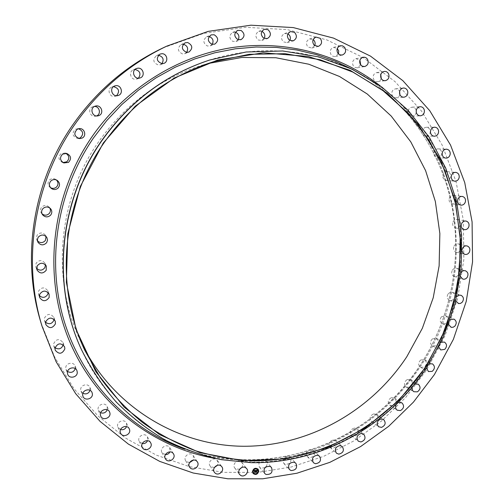 <?xml version="1.0" encoding="UTF-8"?>
<svg xmlns="http://www.w3.org/2000/svg" width="504" height="504" viewBox="0 0 504 504"><rect width="100%" height="100%" fill="white"/><g stroke="black" fill="none" stroke-linecap="round" stroke-linejoin="round"><path stroke-width="0.38" stroke-dasharray="2.52 1.89" d="M239.627 469.211L235.834 468.991L234.769 468.027C231.928 464.619 237.126 458.986 240.792 461.494L241.807 462.389C242.903 463.995 242.89 465.696 241.769 467.491M162.937 47.937L203.66 33.403L245.65 27.304L287.242 29.61L326.876 39.923L363.195 57.569L395.06 81.661L421.571 111.132L442.052 144.856L456.057 181.635L463.346 220.273L463.85 259.585L457.676 298.425L445.064 335.689L426.403 370.314L405.789 397.354L381.446 421.073L353.858 440.918L323.581 456.378L291.243 467.006L257.55 472.418L223.278 472.343L189.265 466.603L156.398 455.15L125.603 438.108L97.795 415.75L73.868 388.54L54.653 357.128L40.855 322.333M82.517 345.202L80.098 340.169C51.269 279.55 57.702 200.516 97.896 142.802C124.853 104.599 159.705 78.712 202.457 65.136L207.818 63.567M214.408 467.504L210.848 466.767L210.061 465.916C207.245 462.193 213.198 456.693 216.689 459.787L218.131 462.489L217.463 465.274M189.548 462.641L186.197 461.45L185.667 460.776C182.889 456.712 189.624 451.408 192.862 455.099L193.328 455.692L193.41 460.076M165.381 454.658L161.942 452.586C159.214 448.169 166.755 443.148 169.659 447.432L169.993 451.874M142.267 443.608L139.249 441.403C136.578 436.621 144.957 431.959 147.439 436.829L147.584 440.691M120.569 429.591L117.892 427.184C115.573 422.176 124.236 418.074 126.441 423.121L126.561 426.617M100.655 412.757L98.248 409.985C96.611 404.876 105.185 401.594 107.144 406.571L107.27 409.777M82.883 393.322L80.993 391.104L80.76 390.191C79.79 385.081 88.175 382.586 89.92 387.45L90.077 390.367M67.58 371.549L66.011 369.438L65.766 368.065C65.444 363.05 73.54 361.28 75.109 366.005L75.291 368.632M55.062 347.76L53.764 345.801L53.569 343.917C56.133 338.783 59.27 338.316 62.994 342.518L63.22 344.856M45.587 322.333L44.522 320.569L44.428 318.125C47.288 313.463 50.419 313.204 53.827 317.337L54.098 319.372M39.375 295.709L38.493 294.172L38.543 291.085C41.586 286.959 44.667 286.87 47.804 290.821L48.138 292.559M36.622 268.386L35.86 267.089L36.074 263.252C39.148 259.711 42.134 259.749 45.045 263.359L45.448 264.795M37.454 240.906L36.288 238.159L37.107 235.103C40.018 232.199 42.84 232.281 45.562 235.343L46.059 236.477M42.04 213.86L41.36 213.085C40.081 211.031 40.175 209.047 41.656 207.138C44.182 204.92 46.702 204.933 49.228 207.176L49.82 208.013M50.576 187.708L49.846 187.204C47.534 184.773 47.477 182.322 49.663 179.84C51.578 178.359 53.607 178.221 55.742 179.43L56.442 179.978M63.006 162.565L62.175 162.326C58.338 159.85 57.947 156.971 60.997 153.707L65.016 153.002L65.841 153.285M78.593 138.442L77.622 138.48C72.299 136.338 71.581 133.245 75.461 129.194L78.46 128.722M96.541 115.939L95.42 116.241C89.844 117.325 87.368 108.436 92.786 106.747L94.475 106.457M116.556 95.703L115.063 96.333C109.412 97.883 106.489 88.622 112.102 86.89L113.495 86.619M138.442 78.189L135.897 79.267C130.63 80.035 128.325 71.644 133.314 69.829L134.965 69.47M161.923 63.674L160.285 64.764L158.495 65.06C153.084 62.861 152.403 59.724 156.454 55.667L158.388 55.276M186.637 52.353L184.817 53.676L182.454 53.928C177.597 51.395 177.118 48.296 181.031 44.623L183.254 44.251M212.203 44.339L210.193 45.895L207.346 46.003C203.024 43.18 202.766 40.125 206.577 36.842L209.097 36.553M238.197 39.703L235.992 41.479L232.735 41.353C228.948 38.298 228.917 35.311 232.634 32.401L235.45 32.262M264.209 38.43L261.803 40.415L258.212 39.999C254.948 36.761 255.131 33.862 258.76 31.317L261.859 31.38M289.832 40.459L287.217 42.651L283.368 41.882C280.608 38.518 280.999 35.734 284.539 33.535L287.897 33.862M314.685 45.675L311.869 48.069L307.818 46.904C305.55 43.47 306.136 40.818 309.569 38.947L313.16 39.596M338.417 53.922L335.059 56.574L332.791 56.209L331.21 54.917C329.408 51.471 330.164 48.964 333.49 47.395L337.277 48.428M360.7 64.978L357.109 67.832L355.062 67.448L353.216 65.74C351.855 62.32 352.775 59.97 355.975 58.685L359.919 60.165M381.263 78.611L379.934 80.678L377.798 81.654C375.902 81.793 374.485 80.949 373.552 79.134C372.601 75.789 373.659 73.609 376.727 72.589L379.021 72.948L380.791 74.579M399.855 94.532C399.256 96.485 398.021 97.593 396.157 97.864C394.147 97.896 392.748 96.894 391.973 94.859C391.4 91.627 392.578 89.624 395.501 88.843C397.385 88.754 398.759 89.618 399.628 91.438M416.266 112.354C415.756 114.622 414.446 115.882 412.329 116.128C410.212 116.04 408.851 114.88 408.259 112.65C408.032 109.557 409.305 107.736 412.089 107.169C414.212 107.213 415.592 108.341 416.222 110.559M422.245 132.206C422.327 129.295 423.681 127.651 426.315 127.285C428.576 127.468 429.899 128.791 430.284 131.242C430.196 134.196 428.816 135.834 426.145 136.162C423.927 135.941 422.623 134.625 422.245 132.206M433.793 153.248C434.139 150.526 435.55 149.071 438.033 148.875C440.389 149.209 441.636 150.683 441.775 153.298C441.416 156.051 439.979 157.506 437.466 157.664C435.154 157.298 433.931 155.824 433.793 153.248M442.796 175.468C443.375 172.954 444.83 171.681 447.155 171.637C449.593 172.141 450.746 173.767 450.614 176.513C450.022 179.046 448.547 180.319 446.185 180.325C443.797 179.796 442.663 178.177 442.796 175.468M449.184 198.557C449.959 196.276 451.439 195.18 453.613 195.268C456.12 195.949 457.159 197.713 456.737 200.567C455.95 202.879 454.457 203.969 452.252 203.843C449.789 203.137 448.768 201.373 449.184 198.557M452.926 222.226C453.858 220.172 455.339 219.246 457.361 219.454C459.931 220.33 460.851 222.226 460.114 225.156C459.169 227.228 457.67 228.148 455.616 227.909C453.096 227.014 452.195 225.118 452.926 222.226M453.997 246.166C455.055 244.352 456.523 243.589 458.401 243.898C461.021 244.976 461.796 246.998 460.744 249.965C459.667 251.805 458.174 252.554 456.277 252.221C453.707 251.118 452.945 249.102 453.997 246.166M452.422 270.087C453.575 268.506 455.017 267.908 456.75 268.292C459.402 269.59 460.032 271.725 458.64 274.699C457.468 276.305 456.007 276.898 454.255 276.482C451.647 275.159 451.036 273.029 452.422 270.087M448.245 293.7L450.204 292.345L452.447 292.351C455.125 293.889 455.591 296.125 453.852 299.067L451.861 300.434L449.587 300.397C446.954 298.847 446.506 296.617 448.245 293.7M441.523 316.733L445.574 315.8C448.258 317.577 448.554 319.901 446.456 322.781L444.478 323.87L442.348 323.694C439.709 321.899 439.438 319.574 441.523 316.733M432.35 338.902L436.212 338.348C438.889 340.383 438.997 342.789 436.546 345.555L432.621 346.084C430 344.03 429.906 341.636 432.35 338.902M420.834 359.944L424.481 359.743C427.127 362.048 427.046 364.512 424.236 367.126L420.538 367.309C417.936 364.984 418.036 362.534 420.834 359.944M407.112 379.619L410.514 379.72C413.116 382.309 412.833 384.817 409.67 387.242L406.211 387.116C403.666 384.508 403.962 382.013 407.112 379.619M391.337 397.675L394.468 398.04C397.001 400.919 396.516 403.458 393.007 405.644L389.819 405.248C387.337 402.356 387.847 399.829 391.337 397.675M373.678 413.885L376.526 414.471C378.97 417.659 378.277 420.204 374.434 422.106L371.524 421.489C369.136 418.289 369.854 415.756 373.678 413.885M354.337 428.028L356.889 428.791C359.22 432.293 358.306 434.826 354.148 436.407L351.54 435.607C349.272 432.098 350.204 429.572 354.337 428.028M333.535 439.916L335.777 440.798C337.97 444.623 336.836 447.136 332.382 448.339L330.082 447.407C327.959 443.577 329.106 441.082 333.535 439.916M311.503 449.354L313.431 450.318C315.46 454.463 314.105 456.933 309.387 457.714L307.396 456.7C305.443 452.548 306.816 450.097 311.503 449.354M288.515 456.183L290.128 457.172C291.955 461.651 290.392 464.052 285.428 464.367L283.752 463.321C282.007 458.842 283.594 456.46 288.515 456.183M264.991 467.674L260.807 468.166L259.44 467.132C257.928 462.326 259.73 460.032 264.846 460.265L266.15 461.236C267.46 463.069 267.359 464.965 265.847 466.918M209.336 60.14C261.148 43.401 317.016 49.625 361.311 74.403C411.018 102.318 445.505 151.717 457.015 206.451C468.14 261.349 456.561 320.116 426.05 367.233C378.158 442.594 279.588 482.183 193.341 451.962C145.272 435.645 103.251 398.317 80.993 348.629M462.074 251.08L462.08 249.726M460.322 276.52L460.763 272.853M455.742 300.938L456.8 296.453M448.466 324.469L450.16 319.75M438.663 346.884L440.893 342.336M426.497 367.907L429.074 363.882M412.222 387.255L414.779 384.105M396.232 404.548L398.746 402.494M258.142 469.211L258.111 469.18C255.433 467.429 253.543 468.191 252.435 471.467L253.058 473.458M253.6 473.01C255.717 474.396 257.204 473.798 258.079 471.215L257.594 469.652M255.95 470.541L255.667 471.271M255.881 471.309L255.711 472.128M256.75 470.919L256.316 471.108M256.864 470.635L256.309 470.541L256.196 471.114M257.179 470.345L255.774 470.371M255.673 470.408L253.991 470.465L254.142 470.849M254.665 470.553L254.243 470.894M254.659 470.66L254.451 472.204M255.389 470.686L255.005 470.604L254.929 472.046M256.876 470.931L256.813 471.498M255.755 470.497L255.509 470.875M257.33 470.421L257.002 470.805L257.279 470.371M255.1 472.254L254.438 472.279M256.612 471.366L256.265 471.309L256.423 472.191L255.667 472.229M353.399 69.861L355.175 70.837C405.178 98.923 439.885 148.56 451.496 203.515C462.729 258.64 451.13 317.621 420.5 364.896C372.412 440.502 273.351 480.186 186.581 449.789L184.666 449.121M380.507 86.108C464.732 150.822 479.512 279.134 421.111 365.406C377.874 432.747 294.903 472.708 214.887 458.382M361.311 74.403L355.175 70.837C405.166 98.916 439.853 148.548 451.458 203.496C462.685 258.609 451.08 317.602 420.443 364.883C403.906 389.932 383.141 410.703 358.155 427.203C308.152 459.541 244.201 469.224 186.581 449.789L193.341 451.962M241.807 462.389L246.677 468.619M234.769 468.027L239.513 474.371M202.457 65.136L213.255 61.803M80.098 340.169L84.848 350.419M309.569 38.947L315.951 37.107M311.869 48.069L318.282 46.418M193.328 455.692L197.354 461.891M185.667 460.776L189.548 467.082M333.49 47.395L340.288 45.738M335.387 56.517L342.21 55.043M169.898 447.791L173.496 453.89M161.942 452.586L165.394 458.791M355.975 58.685L363.145 57.261M357.456 67.788L364.65 66.541M147.483 436.905L150.677 442.846M139.249 441.403L142.285 447.439M376.727 72.589L384.237 71.442M377.798 81.654L385.321 80.684M117.955 427.323L120.595 433.131M126.441 423.121L129.251 428.835M395.501 88.843L403.313 88.011M396.157 97.864L403.969 97.203M98.419 410.489L100.693 416.008M107.144 406.571L109.588 412.001M412.089 107.169L420.147 106.697M412.329 116.128L420.386 115.819M80.993 391.104L82.94 396.283M89.92 387.45L92.043 392.54M426.315 127.285L434.58 127.184M426.145 136.162L434.398 136.231M66.011 369.438L67.668 374.214M75.109 366.005L76.948 370.698M438.033 148.875L446.462 149.178M437.466 157.664L445.87 158.13M53.764 345.801L55.188 350.129M62.994 342.518L64.6 346.771M447.155 171.637L455.704 172.362M446.185 180.325L454.709 181.207M44.522 320.569L45.757 324.406M53.827 317.337L55.257 321.105M453.613 195.268L462.231 196.421M452.252 203.843L460.839 205.147M38.493 294.172L39.614 297.486M47.804 290.821L49.115 294.065M457.361 219.454L466.011 221.042M455.616 227.909L464.228 229.648M35.86 267.089L36.931 269.861M45.045 263.359L46.305 266.049M458.401 243.898L467.032 245.921M456.277 252.221L464.871 254.394M36.767 239.873L37.857 242.09M45.562 235.343L46.834 237.46M456.75 268.292L465.324 270.755M454.255 276.482L462.779 279.09M41.36 213.085L42.556 214.754M49.228 207.176L50.583 208.719M452.447 292.351L460.933 295.243M449.587 300.397L458.016 303.433M49.846 187.204L51.213 188.338M55.742 179.43L57.235 180.401M445.574 315.8L453.921 319.108M442.348 323.694L450.633 327.146M62.175 162.326L63.8 162.943M65.016 153.002L66.704 153.43M436.212 338.348L444.389 342.065M432.621 346.084L440.735 349.94M77.622 138.48L79.563 138.6M77.484 128.665L79.424 128.583M424.481 359.743L432.451 363.85M420.538 367.309L428.438 371.555M95.42 116.241L97.726 115.907M93.309 106.59L95.577 106.048M410.514 379.72L418.244 384.193M406.211 387.116L413.866 391.728M112.102 86.89L114.748 85.951M115.271 96.283L117.98 95.533M394.468 398.04L401.927 402.86M389.819 405.248L397.196 410.206M133.314 69.829L136.389 68.538M136.987 79.027L140.125 77.931M376.526 414.471L383.683 419.605M371.524 421.489L378.599 426.756M156.454 55.667L159.988 54.092M160.285 64.764L163.888 63.378M356.889 428.791L363.718 434.209M351.54 435.607L358.275 441.158M181.031 44.623L185.044 42.834M184.817 53.676L188.899 52.076M335.777 440.798L342.248 446.468M330.082 447.407L336.458 453.203M206.577 36.842L211.075 34.908M210.193 45.895L214.754 44.15M313.431 450.318L319.53 456.196M307.396 456.7L313.387 462.697M232.634 32.401L237.63 30.391M235.992 41.479L241.038 39.652M290.128 457.172L295.835 463.22M283.752 463.321L289.346 469.482M258.76 31.317L264.241 29.301M261.803 40.415L267.328 38.581M266.15 461.236L271.442 467.397M259.44 467.132L264.619 473.414M284.539 33.535L290.48 31.576M287.217 42.651L293.202 40.874M217.419 460.555L221.867 466.799M210.061 465.916L214.376 472.273"/><path stroke-width="0.76" d="M241.769 467.491L239.627 469.211M245.65 467.706L246.677 468.619C249.663 472.046 244.383 477.899 240.603 475.354L239.513 474.371C236.628 470.906 241.92 465.167 245.65 467.706M42.027 326.208L40.855 322.333C21.111 258.086 32.798 182.372 72.519 125.225C96.39 91.085 126.529 65.318 162.937 47.937L166.597 46.204L208.108 31.393L250.891 25.2L293.233 27.575L333.566 38.115L370.497 56.127L402.872 80.69L429.78 110.735L450.544 145.083L464.726 182.536L472.084 221.873L472.55 261.885L466.231 301.417L453.38 339.349L434.391 374.604L413.425 402.142L388.679 426.321L360.631 446.557L329.843 462.344L296.957 473.224L262.691 478.8L227.821 478.787L193.208 473.01L159.749 461.412L128.388 444.106L100.057 421.376L75.676 393.681L56.089 361.677L42.027 326.208C21.886 260.707 33.818 183.412 74.365 125.074C98.727 90.222 129.471 63.932 166.597 46.204M207.818 63.567L241.863 57.462L275.896 57.746L308.788 64.222L339.539 76.495L367.252 94.002L391.199 116.052L410.791 141.876L425.603 170.636L435.343 201.468L439.86 233.503L439.129 265.873L433.226 297.738L422.352 328.287L406.797 356.738C371.127 410.955 308.99 446.38 243.753 446.267C178.693 445.914 114.169 407.931 82.517 345.202M217.463 465.274L214.408 467.504M193.41 460.076L189.548 462.641M169.993 451.874C168.979 453.713 167.441 454.639 165.381 454.658M147.584 440.691C146.444 442.871 144.673 443.841 142.267 443.608M126.561 426.617C125.288 429.137 123.291 430.132 120.569 429.591M107.27 409.777C105.884 412.656 103.679 413.652 100.655 412.757M90.077 390.367C88.578 393.611 86.178 394.601 82.883 393.322M75.291 368.632C73.704 372.254 71.133 373.231 67.58 371.549M63.22 344.856C61.583 348.875 58.861 349.845 55.062 347.76M54.098 319.372L53.997 319.996C52.07 323.959 49.266 324.74 45.587 322.333M48.138 292.559L47.849 294.16C45.587 297.776 42.764 298.292 39.375 295.709M45.448 264.795L44.95 267.492C42.487 270.686 39.709 270.982 36.622 268.386M46.059 236.477L45.41 240.452C42.916 243.136 40.263 243.287 37.454 240.906M49.82 208.013C50.784 209.973 50.595 211.8 49.235 213.507C46.954 215.599 44.56 215.712 42.04 213.86M56.442 179.978C58.521 182.404 58.508 184.792 56.391 187.135C54.596 188.553 52.662 188.742 50.576 187.708M65.841 153.285C69.445 155.843 69.754 158.678 66.767 161.797L63.006 162.565M78.46 128.722C83.399 131.103 83.973 134.177 80.174 137.951L78.593 138.442M94.475 106.457C99.647 106.256 101.38 114.232 96.541 115.939M113.495 86.619C118.969 88.25 119.99 91.281 116.556 95.703M134.965 69.47C140.081 70.862 141.24 73.773 138.442 78.189M158.388 55.276L158.47 55.276C163.101 56.675 164.254 59.478 161.923 63.674M183.254 44.251L183.595 44.295C187.589 45.864 188.603 48.554 186.637 52.353M209.097 36.553L209.601 36.672C213.009 38.373 213.872 40.925 212.203 44.339M235.45 32.262L236.042 32.477C238.902 34.241 239.621 36.653 238.197 39.703M261.859 31.38L262.489 31.695C264.839 33.484 265.413 35.727 264.209 38.43M287.897 33.862L288.521 34.278C290.399 36.023 290.839 38.084 289.832 40.459M313.16 39.596L313.734 40.093C315.195 41.75 315.51 43.615 314.685 45.675M337.277 48.428L338.694 50.986L338.417 53.922M359.919 60.165L360.7 64.978M380.791 74.579L381.263 78.611M399.628 91.438L399.855 94.532M416.222 110.559L416.266 112.354M265.847 466.918L264.991 467.674M103.648 143.319C131.96 103.188 168.493 76.016 213.255 61.803L249.159 54.312L285.195 53.695L320.128 59.755L352.844 72.085L382.391 90.084L407.956 113.009L428.904 140.024L444.774 170.226L455.257 202.69L460.184 236.477L459.535 270.661L453.398 304.334L441.983 336.622L425.596 366.698C387.923 424.122 322.018 461.532 253.071 460.751C233.44 459.774 214.124 456.404 195.143 450.645C176.532 443.533 158.955 434.133 142.418 422.434C126.668 409.506 112.638 394.632 100.334 377.811L84.848 350.419C54.665 286.984 61.438 203.944 103.648 143.319M425.893 366.906L398.74 400.516L365.387 427.883L327.14 447.716L285.548 458.917L242.393 460.694L199.672 452.586L159.535 434.58L124.167 407.175L95.678 371.467L75.934 329.125L66.364 282.372L67.788 233.862L80.319 186.467L103.263 143.054L135.23 106.205L174.195 78.044L217.741 60.001L263.277 52.807L308.234 56.467L350.261 70.371L387.368 93.379L417.948 124.009L440.836 160.537L455.276 201.115L460.889 243.867L457.638 286.927L445.794 328.507L425.893 366.906M426.712 367.586C388.445 425.924 321.338 463.831 251.244 462.666L221.495 459.692C201.846 455.452 182.902 448.787 164.663 439.709C147.036 429.288 130.845 416.676 116.09 401.871C102.35 385.932 90.707 368.304 81.157 348.989C51.704 285.138 58.943 202.318 101.14 141.7C129.219 101.858 165.413 74.63 209.714 60.02L246.16 51.994L282.807 50.98L318.383 56.813L351.754 69.067L381.919 87.129L408.045 110.25L429.477 137.567L445.744 168.166L456.517 201.083L461.632 235.368L461.059 270.068L454.885 304.258L443.331 337.05L426.712 367.586M81.157 348.989L80.993 348.629C51.584 284.88 58.81 202.198 100.939 141.687C128.974 101.909 165.104 74.731 209.336 60.14L209.714 60.02M314.168 45.228C311.856 41.725 312.455 39.016 315.951 37.107L320.191 38.279C322.503 41.851 321.867 44.566 318.282 46.418L314.168 45.228M196.875 461.292L197.354 461.891C200.302 465.986 193.435 471.549 190.084 467.769L189.548 467.082C186.719 462.949 193.58 457.538 196.875 461.292M337.957 53.411C336.13 49.89 336.905 47.332 340.288 45.738L342.67 45.883L344.648 47.357C346.475 50.935 345.662 53.5 342.21 55.043L339.885 54.86L337.957 53.411M173.256 453.531L173.496 453.89C176.413 458.35 168.714 463.649 165.696 459.251L165.394 458.791C162.616 454.299 170.302 449.165 173.256 453.531M360.335 64.449C358.955 60.965 359.887 58.565 363.145 57.261C364.997 56.996 366.471 57.689 367.561 59.346C368.941 62.887 367.97 65.287 364.65 66.541L362.212 66.194L360.335 64.449M150.633 442.764L150.677 442.846C153.544 447.678 144.976 452.636 142.386 447.628L142.285 447.439C139.57 442.569 148.107 437.806 150.633 442.764M381.005 78.114C380.041 74.705 381.119 72.481 384.237 71.442C386.215 71.266 387.683 72.116 388.647 74.006C389.605 77.471 388.496 79.695 385.321 80.684C383.386 80.823 381.95 79.966 381.005 78.114M129.364 429.093C131.739 434.246 122.743 438.404 120.595 433.131L120.538 432.993C118.175 427.896 127.002 423.694 129.251 428.835L129.364 429.093M399.716 94.147C399.136 90.852 400.334 88.805 403.313 88.011C405.399 87.942 406.848 88.962 407.654 91.073C408.221 94.412 406.993 96.453 403.969 97.203C401.921 97.24 400.504 96.22 399.716 94.147M109.815 412.644C111.497 417.911 102.583 421.218 100.693 416.008L100.523 415.498C98.853 410.294 107.591 406.936 109.588 412.001L109.815 412.644M416.254 112.272C416.021 109.129 417.318 107.264 420.147 106.697C422.346 106.747 423.751 107.925 424.362 110.244C424.582 113.432 423.259 115.29 420.386 115.819C418.232 115.731 416.852 114.553 416.254 112.272M92.339 393.624C93.335 398.903 84.596 401.392 82.94 396.283L82.706 395.35C81.717 390.14 90.266 387.582 92.043 392.54L92.339 393.624M430.441 132.199C430.523 129.232 431.903 127.556 434.58 127.184C436.88 127.373 438.222 128.715 438.606 131.216C438.518 134.222 437.113 135.891 434.398 136.231C432.142 136.004 430.826 134.662 430.441 132.199M77.257 372.267C77.585 377.452 69.13 379.184 67.668 374.214L67.423 372.815C67.095 367.706 75.348 365.885 76.948 370.698L77.257 372.267M442.153 153.632C442.506 150.86 443.942 149.373 446.462 149.178C448.856 149.518 450.116 151.024 450.255 153.682C449.889 156.486 448.428 157.966 445.87 158.13C443.526 157.758 442.285 156.259 442.153 153.632M64.865 348.881C62.15 354.192 58.924 354.608 55.188 350.129L54.986 348.207C57.601 342.972 60.808 342.487 64.6 346.771L64.865 348.881M451.269 176.255C451.861 173.704 453.335 172.406 455.704 172.362C458.174 172.872 459.346 174.523 459.207 177.32C458.602 179.903 457.103 181.201 454.709 181.207C452.277 180.671 451.13 179.021 451.269 176.255M55.427 323.814C52.391 328.639 49.165 328.841 45.757 324.406L45.662 321.911C48.579 317.161 51.78 316.89 55.257 321.105L55.427 323.814M457.733 199.767C458.52 197.442 460.02 196.327 462.231 196.421C464.776 197.108 465.835 198.91 465.4 201.808C464.594 204.164 463.075 205.279 460.839 205.147C458.338 204.435 457.298 202.639 457.733 199.767M49.159 297.467C45.914 301.751 42.733 301.764 39.614 297.486L39.665 294.336C42.771 290.128 45.921 290.039 49.115 294.065L49.159 297.467M461.5 223.864C462.451 221.773 463.951 220.834 466.011 221.042C468.613 221.93 469.545 223.858 468.802 226.838C467.832 228.955 466.307 229.893 464.228 229.648C461.664 228.74 460.757 226.806 461.5 223.864M46.21 270.264C42.909 273.968 39.816 273.829 36.931 269.861L37.151 265.948C40.288 262.332 43.338 262.37 46.305 266.049L46.21 270.264M462.08 249.726L462.559 248.233C463.636 246.387 465.129 245.612 467.032 245.921C469.69 247.017 470.478 249.077 469.407 252.094C468.31 253.972 466.799 254.734 464.871 254.394L463.006 253.216L462.074 251.08M46.677 242.676C43.508 245.744 40.572 245.549 37.857 242.09L37.372 239.614L38.209 237.227C41.183 234.259 44.056 234.341 46.834 237.46L47.527 240.093L46.677 242.676M460.763 272.853L460.933 272.582C462.105 270.976 463.567 270.364 465.324 270.755C468.021 272.072 468.657 274.245 467.233 277.276C466.043 278.907 464.562 279.512 462.779 279.09L460.322 276.52M50.589 215.183C47.792 217.564 45.108 217.419 42.556 214.754C41.246 212.657 41.347 210.634 42.859 208.681C45.436 206.419 48.006 206.432 50.583 208.719C52.202 210.88 52.202 213.034 50.589 215.183M456.8 296.453L458.753 295.212L460.933 295.243C463.649 296.799 464.121 299.08 462.344 302.079L460.65 303.351L458.653 303.597L455.742 300.938M57.897 188.263C55.711 189.907 53.487 189.932 51.213 188.338C48.856 185.856 48.8 183.355 51.03 180.823C52.989 179.304 55.056 179.166 57.235 180.401C60.039 182.845 60.253 185.472 57.897 188.263M450.16 319.75L453.921 319.108C456.643 320.916 456.939 323.284 454.81 326.214L453.109 327.241L451.225 327.335L448.466 324.469M68.481 162.401L63.8 162.943C59.888 160.411 59.491 157.481 62.603 154.142L66.704 153.43C71.114 155.755 71.707 158.747 68.481 162.401M440.893 342.336L444.389 342.065C447.105 344.137 447.212 346.582 444.717 349.398L440.735 349.94L438.663 346.884M82.165 138.058L79.563 138.6C74.132 136.42 73.401 133.258 77.364 129.125L79.424 128.583C84.615 128.123 86.858 135.929 82.165 138.058M429.074 363.882L432.451 363.85C435.135 366.194 435.053 368.701 432.193 371.366L428.438 371.555L426.497 367.907M98.696 115.662L97.726 115.907C92.043 117.01 89.517 107.932 95.042 106.212L95.577 106.048C101.398 104.41 104.441 113.841 98.696 115.662M414.779 384.105L418.244 384.193C420.884 386.826 420.594 389.378 417.381 391.847L413.866 391.728C412.385 390.701 411.837 389.214 412.222 387.255M117.766 95.59C112.001 97.171 109.028 87.715 114.748 85.951L115.309 85.787C121.3 84.193 124.009 94.135 117.98 95.533L117.766 95.59M398.746 402.494L401.927 402.86C404.498 405.789 404 408.372 400.434 410.603L397.196 410.206C395.432 408.738 395.111 406.848 396.232 404.548M139.016 78.17C133.648 78.958 131.298 70.39 136.389 68.538L137.781 68.191C143.325 67.416 145.467 76.343 140.125 77.931L139.016 78.17M380.791 419.019L383.683 419.605C386.165 422.843 385.453 425.439 381.547 427.379L378.599 426.756C376.173 423.505 376.904 420.928 380.791 419.019M162.067 63.68C156.549 61.431 155.856 58.237 159.988 54.092L162.042 53.695C167.183 53.626 168.727 61.79 163.888 63.378L162.067 63.68M361.129 433.446L363.718 434.209C366.08 437.768 365.154 440.351 360.921 441.964L358.275 441.158C355.969 437.592 356.92 435.021 361.129 433.446M186.486 52.334C181.534 49.745 181.056 46.576 185.044 42.834L187.652 42.5C192.673 45.215 193.082 48.409 188.899 52.076L186.486 52.334M339.973 445.574L342.248 446.468C344.471 450.356 343.325 452.913 338.795 454.142L336.458 453.203C334.303 449.31 335.475 446.764 339.973 445.574M211.856 44.251C207.453 41.372 207.194 38.26 211.075 34.908L214.156 34.738C218.604 37.731 218.805 40.868 214.754 44.15L211.856 44.251M317.577 455.213L319.53 456.196C321.59 460.41 320.21 462.924 315.409 463.73L313.387 462.697C311.409 458.476 312.801 455.981 317.577 455.213M237.724 39.526C233.869 36.401 233.837 33.358 237.63 30.391L241.101 30.467C244.988 33.686 244.969 36.748 241.038 39.652L237.724 39.526M294.191 462.212L295.835 463.22C297.688 467.775 296.094 470.219 291.047 470.553L289.346 469.482C287.57 464.927 289.189 462.502 294.191 462.212M263.674 38.153C260.348 34.852 260.536 31.897 264.241 29.301L268.034 29.692C271.379 33.081 271.146 36.049 267.328 38.581L263.674 38.153M270.119 466.414L271.442 467.397C273.067 472.292 271.253 474.648 266.005 474.466L264.619 473.414C263.082 468.525 264.915 466.187 270.119 466.414M289.283 40.087C286.48 36.66 286.877 33.818 290.48 31.576L294.531 32.338C297.354 35.847 296.906 38.695 293.202 40.874L289.283 40.087M221.124 466.017L221.867 466.799C224.834 470.553 218.786 476.293 215.177 473.136L214.376 472.273C211.51 468.487 217.571 462.874 221.124 466.017M252.46 471.498C253.569 468.229 255.459 467.46 258.142 469.211L258.772 471.221C257.651 474.51 255.749 475.259 253.071 473.476L252.46 471.498M253.058 473.458C255.742 475.222 257.639 474.466 258.747 471.19L258.124 469.192M257.582 469.634L258.105 471.253C257.223 473.842 255.723 474.434 253.613 473.029L253.134 471.467C254.003 468.89 255.496 468.292 257.607 469.671L257.582 469.634C255.471 468.254 253.978 468.859 253.109 471.435L253.6 473.01M255.925 468.392L255.61 468.638M257.506 469.243L257.872 469.136L257.506 469.243M253.884 469.312L253.569 469.552M255.673 470.408L255.452 470.837L254.98 470.566L255.037 472.21L254.407 472.242L254.684 470.692L254.262 470.963L254.69 470.585L254.199 470.919L254.016 470.497L255.673 470.408M255.452 470.837L255.629 470.415M255.755 470.497L255.496 470.9L255.755 470.497M255.377 470.723L255.2 472.317L254.495 472.349L255.125 472.286L255.03 470.635L255.371 470.717M254.993 472.065L255.308 470.673M255.799 470.402L257.229 470.345L256.983 470.767L256.252 470.503L256.221 471.146L256.334 470.572L256.889 470.66L256.366 470.61L256.75 471.473L256.215 471.265L256.341 472.135L255.667 472.166L255.975 470.579M256.492 470.56L256.82 470.616M256.958 470.723L257.197 470.389M257.33 470.421L257.059 470.856L257.33 470.421M256.876 470.931L256.845 471.53L256.876 470.931M256.612 471.366L256.523 472.261L255.723 472.298L256.448 472.229L256.612 471.366M255.711 472.128L256.309 472.103M256.177 471.964L256.19 471.234L256.725 471.435L256.75 470.919M256.341 471.146L256.467 470.566M256.221 471.146L256.227 470.465L256.675 470.465M254.173 470.881L254.633 470.553M254.451 472.204L255.005 472.179M254.885 472.065L255.112 470.522M256.845 471.53L256.851 470.919M255.534 470.906L255.673 470.541M254.495 472.349L255.175 472.286M255.723 472.298L256.492 472.229L256.574 471.334M255.66 474.182L255.276 474.201L255.66 474.182M257.695 473.269L257.317 473.281L257.695 473.269M184.666 449.121C129.805 429.584 83.639 382.908 64.669 322.749C45.965 262.578 56.517 192.018 93.347 138.14L106.766 120.557L121.848 104.517L138.398 90.191L156.208 77.742L175.058 67.297L194.714 58.949L214.943 52.763L235.507 48.781L256.171 47.011L276.709 47.433L296.9 50.009L316.537 54.665L335.431 61.318L353.399 69.861M214.887 458.382C152.29 447.464 95.023 403.156 68.758 339.4C42.714 275.669 51.099 196.44 91.734 137.113C124.86 89.095 176.765 56.498 230.964 47.767C285.264 39.35 339.778 54.35 380.507 86.108"/></g></svg>
